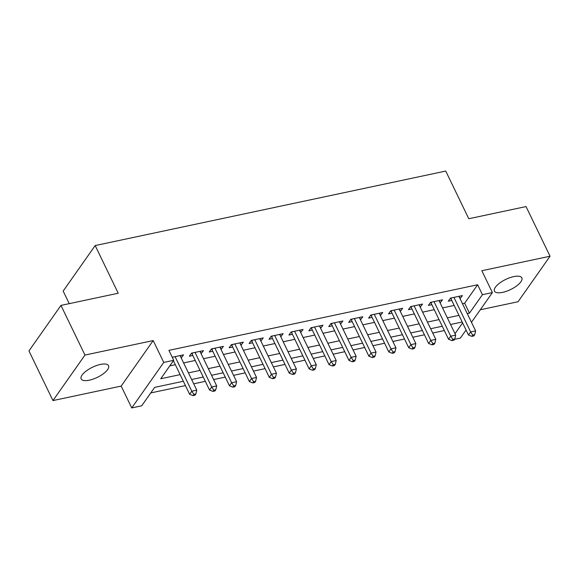<?xml version="1.0" encoding="UTF-8"?>
<svg xmlns="http://www.w3.org/2000/svg" width="579" height="579" viewBox="0 0 579 579"><rect width="100%" height="100%" fill="white"/><g stroke="black" fill="none" stroke-linecap="round" stroke-linejoin="round"><path stroke-width="0.87" d="M89.318 380.193A15.199 5.616 154.2 0 0 103.475 373.65A15.199 5.616 154.2 0 0 108.541 365.704A15.199 5.616 154.2 0 0 100.391 364.444A15.199 5.616 154.2 0 0 86.235 370.987A15.199 5.616 154.2 0 0 81.176 378.934A15.199 5.616 154.2 0 0 89.318 380.193M502.615 292.366A15.199 5.616 154.2 0 0 516.765 285.823A15.199 5.616 154.2 0 0 521.831 277.877A15.199 5.616 154.2 0 0 513.689 276.617A15.199 5.616 154.2 0 0 499.532 283.16A15.199 5.616 154.2 0 0 494.466 291.107A15.199 5.616 154.2 0 0 502.615 292.366M183.34 381.271L154.673 387.365L141.696 405.814L131.737 407.934L163.748 362.418L173.707 360.304L160.73 378.753L180.134 374.627M121.177 386.084L153.189 340.568L84.968 355.065L60.961 305.408L28.95 350.917L52.957 400.581L121.177 386.084L131.737 407.934M69.241 303.649L63.169 291.078L95.18 245.561L445.736 171.066L468.78 218.739L526.043 206.573L550.05 256.229L481.829 270.726L492.396 292.576L471.48 322.315M480.309 309.765L518.039 301.746L550.05 256.229M466.059 330.016L460.377 338.093L454.537 339.33M150.757 392.938L185.418 385.571M193.712 383.812L205.335 381.337M213.629 379.578L225.253 377.103M233.547 375.344L245.17 372.876M253.464 371.11L265.088 368.642M273.382 366.876L285.006 364.408M293.3 362.649L304.923 360.174M313.217 358.415L324.841 355.94M333.135 354.182L344.758 351.706M353.052 349.948L364.676 347.48M372.97 345.714L384.594 343.246M392.888 341.48L404.511 339.012M412.805 337.253L424.436 334.778M432.723 333.019L444.354 330.544M84.968 355.065L52.957 400.581M181.213 357.96L183.55 354.847L172.238 357.25M201.13 353.726L203.468 350.613L191.519 353.154L189.355 356.23L192.836 355.484M221.048 349.492L223.385 346.38L211.436 348.92L209.272 351.996L212.761 351.25M240.965 345.258L243.303 342.146L231.354 344.686L229.19 347.762L232.678 347.024M260.883 341.024L263.221 337.912L251.272 340.452L249.108 343.528L252.596 342.79M280.801 336.79L283.138 333.678L271.189 336.218L269.025 339.294L272.514 338.556M300.718 332.563L303.056 329.451L291.107 331.984L288.943 335.06L292.431 334.322M320.636 328.329L322.973 325.217L311.024 327.757L308.86 330.833L312.349 330.088M340.553 324.095L342.891 320.983L330.942 323.523L328.778 326.599L332.266 325.854M360.471 319.861L362.809 316.749L350.86 319.29L348.696 322.365L352.184 321.62M380.389 315.627L382.726 312.515L370.777 315.056L368.613 318.132L372.102 317.393M400.306 311.393L402.644 308.281L390.695 310.822L388.531 313.898L392.019 313.159M420.224 307.167L422.561 304.055L410.612 306.588L408.448 309.664L411.937 308.925M440.141 302.933L442.479 299.821L430.53 302.361L428.366 305.437L431.854 304.692M462.469 303.678L464.655 303.215L477.632 284.759L168.909 350.367L173.707 360.304M169.792 365.877L175.328 364.698M183.615 362.939L195.246 360.464M203.533 358.705L215.164 356.237M223.458 354.471L235.081 352.003M243.375 350.237L254.999 347.769M263.293 346.003L274.916 343.535M283.211 341.776L294.834 339.301M303.128 337.543L314.752 335.067M323.046 333.309L334.669 330.841M342.963 329.075L354.587 326.607M362.881 324.841L374.504 322.373M382.799 320.607L394.422 318.139M402.716 316.38L414.34 313.905M422.634 312.146L434.257 309.671M442.551 307.912L454.175 305.444M460.059 298.699L462.397 295.587L450.448 298.127L448.284 301.203L451.772 300.458M153.189 340.568L163.748 362.418M477.632 284.759L482.437 294.697L492.396 292.576M60.961 305.408L118.225 293.235L95.18 245.561M462.187 322.011L450.563 324.486M442.269 326.245L430.646 328.72M422.352 330.479L410.728 332.954M402.434 334.713L390.811 337.181M382.516 338.947L370.893 341.415M362.599 343.181L350.975 345.649M342.681 347.407L331.058 349.882M322.764 351.641L311.14 354.116M302.846 355.875L291.223 358.35M282.928 360.109L271.305 362.577M263.011 364.343L251.38 366.811M243.093 368.577L231.462 371.045M223.176 372.804L211.545 375.279M203.258 377.038L191.627 379.513M455.007 333.685L462.607 322.879M467.267 313.608L469.453 313.145L482.437 294.697M188.421 372.869L200.052 370.401M208.339 368.635L219.969 366.167M228.256 364.401L239.887 361.933M248.174 360.174L259.805 357.699M268.091 355.94L279.722 353.465M288.009 351.706L299.64 349.231M307.927 347.472L319.557 345.004M327.844 343.238L339.475 340.77M347.762 339.005L359.393 336.537M367.679 334.778L379.31 332.303M387.597 330.544L399.228 328.069M407.515 326.31L419.145 323.835M427.432 322.076L439.063 319.608M447.35 317.842L458.981 315.374M464.655 303.215L469.453 313.145M459.089 296.289L460.233 298.663M439.171 300.523L440.315 302.897M419.254 304.757L420.397 307.123M399.336 308.991L400.48 311.357M379.419 313.217L380.562 315.591M359.501 317.451L360.645 319.825M339.584 321.685L340.727 324.059M319.666 325.919L320.809 328.293M299.748 330.153L300.892 332.52M279.831 334.387L280.974 336.754M259.913 338.614L261.057 340.988M239.996 342.848L241.139 345.222M220.078 347.082L221.221 349.455M200.16 351.315L201.304 353.689M180.243 355.549L181.386 357.916M451.714 297.859L451.005 298.873L468.476 335.024L470.64 331.948L453.936 297.382M472.732 335.132L471.871 336.363L473.861 335.943L474.729 334.713L472.732 335.132L470.64 331.948L475.62 330.891L458.915 296.325M451.005 298.873A2.374 1.838 35.1 0 0 450.498 298.163L450.462 298.12M468.476 335.024L471.871 336.363M474.729 334.713L475.62 330.891M431.796 302.086L431.087 303.106L448.559 339.258L450.723 336.182L434.018 301.616M452.814 339.366L451.953 340.597L453.943 340.177L454.812 338.947L452.814 339.366L450.723 336.182L455.702 335.125L438.998 300.559M431.087 303.106A2.374 1.838 35.1 0 0 430.581 302.39L430.544 302.354M448.559 339.258L451.953 340.597M454.812 338.947L455.702 335.125M411.879 306.32L411.17 307.333L428.641 343.492L430.805 340.416L414.101 305.85M432.897 343.6L432.035 344.831L434.026 344.404L434.894 343.181L432.897 343.6L430.805 340.416L435.784 339.352L419.08 304.793M411.17 307.333A2.374 1.838 35.1 0 0 410.663 306.624L410.627 306.588M428.641 343.492L432.035 344.831M434.894 343.181L435.784 339.352M391.961 310.554L391.252 311.567L408.723 347.718L410.887 344.643L394.183 310.083M412.979 347.834L412.118 349.065L414.108 348.638L414.977 347.407L412.979 347.834L410.887 344.643L415.867 343.586L399.163 309.027M391.252 311.567A2.374 1.838 35.1 0 0 390.745 310.858L390.709 310.822M408.723 347.718L412.118 349.065M414.977 347.407L415.867 343.586M372.044 314.788L371.334 315.801L388.806 351.952L390.97 348.876L374.266 314.317M393.061 352.068L392.2 353.299L394.19 352.872L395.059 351.641L393.061 352.068L390.97 348.876L395.949 347.82L379.245 313.261M371.334 315.801A2.374 1.838 35.1 0 0 370.828 315.092L370.792 315.056M388.806 351.952L392.2 353.299M395.059 351.641L395.949 347.82M352.126 319.022L351.41 320.035L368.888 356.186L371.052 353.11L354.348 318.551M373.144 356.302L372.283 357.525L374.273 357.105L375.141 355.875L373.144 356.302L371.052 353.11L376.032 352.054L359.327 317.487M351.41 320.035A2.374 1.838 35.1 0 0 350.91 319.326L350.874 319.282M368.888 356.186L372.283 357.525M375.141 355.875L376.032 352.054M332.208 323.256L331.492 324.269L348.971 360.42L351.135 357.344L334.43 322.778M353.226 360.529L352.365 361.759L354.355 361.339L355.216 360.109L353.226 360.529L351.135 357.344L356.114 356.288L339.41 321.721M331.492 324.269A2.374 1.838 35.1 0 0 330.993 323.56L330.956 323.516M348.971 360.42L352.365 361.759M355.216 360.109L356.114 356.288M312.291 327.482L311.574 328.503L329.053 364.654L331.217 361.578L314.506 327.012M333.309 364.763L332.447 365.993L334.438 365.573L335.299 364.343L333.309 364.763L331.217 361.578L336.196 360.522L319.485 325.955M311.574 328.503A2.374 1.838 35.1 0 0 311.075 327.786L311.039 327.75M329.053 364.654L332.447 365.993M335.299 364.343L336.196 360.522M292.373 331.716L291.657 332.73L309.135 368.888L311.299 365.812L294.588 331.246M313.391 368.997L312.53 370.227L314.52 369.8L315.381 368.577L313.391 368.997L311.299 365.812L316.279 364.748L299.567 330.189M291.657 332.73A2.374 1.838 35.1 0 0 291.157 332.02L291.121 331.984M309.135 368.888L312.53 370.227M315.381 368.577L316.279 364.748M272.456 335.95L271.739 336.964L289.218 373.115L291.382 370.039L274.67 335.48M293.473 373.231L292.612 374.461L294.602 374.034L295.464 372.804L293.473 373.231L291.382 370.039L296.361 368.982L279.65 334.423M271.739 336.964A2.374 1.838 35.1 0 0 271.24 336.254L271.204 336.218M289.218 373.115L292.612 374.461M295.464 372.804L296.361 368.982M252.538 340.184L251.822 341.197L269.3 377.349L271.464 374.273L254.753 339.714M273.556 377.465L272.695 378.695L274.685 378.268L275.546 377.038L273.556 377.465L271.464 374.273L276.444 373.216L259.732 338.657M251.822 341.197A2.374 1.838 35.1 0 0 251.322 340.488L251.286 340.452M269.3 377.349L272.695 378.695M275.546 377.038L276.444 373.216M232.62 344.418L231.904 345.431L249.383 381.583L251.547 378.507L234.835 343.948M253.638 381.699L252.777 382.922L254.767 382.502L255.629 381.271L253.638 381.699L251.547 378.507L256.526 377.45L239.815 342.884M231.904 345.431A2.374 1.838 35.1 0 0 231.405 344.722L231.368 344.686M249.383 381.583L252.777 382.922M255.629 381.271L256.526 377.45M212.703 348.652L211.986 349.665L229.465 385.817L231.629 382.741L214.918 348.174M233.721 385.925L232.859 387.156L234.85 386.736L235.711 385.505L233.721 385.925L231.629 382.741L236.608 381.684L219.897 347.118M211.986 349.665A2.374 1.838 35.1 0 0 211.487 348.956L211.451 348.913M229.465 385.817L232.859 387.156M235.711 385.505L236.608 381.684M192.785 352.879L192.069 353.899L209.547 390.051L211.711 386.975L195 352.408M213.803 390.159L212.942 391.39L214.932 390.97L215.793 389.739L213.803 390.159L211.711 386.975L216.691 385.918L199.979 351.352M192.069 353.899A2.374 1.838 35.1 0 0 191.569 353.183L191.533 353.147M209.547 390.051L212.942 391.39M215.793 389.739L216.691 385.918M173.41 360.731L189.63 394.285L191.794 391.209L175.082 356.642M193.885 394.393L193.024 395.623L195.014 395.204L195.876 393.973L193.885 394.393L191.794 391.209L196.773 390.145L180.062 355.586M189.63 394.285L193.024 395.623M195.876 393.973L196.773 390.145M172.868 357.113L172.455 357.699"/></g></svg>
